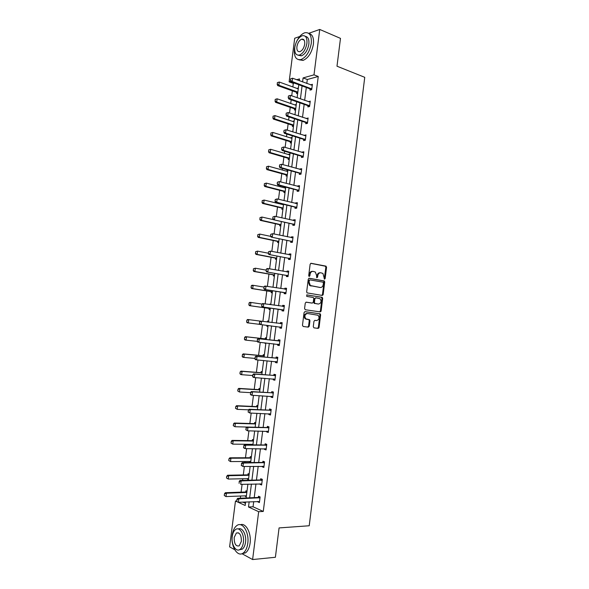 <?xml version="1.0" encoding="UTF-8"?>
<svg xmlns="http://www.w3.org/2000/svg" width="589" height="589" viewBox="0 0 589 589"><rect width="100%" height="100%" fill="white"/><g stroke="black" fill="none" stroke-linecap="round" stroke-linejoin="round"><path stroke-width="0.88" d="M324.502 279.171L325.157 278.538L326.556 267.332L325.879 266.125L311.117 263.29L310.145 264.203L308.717 275.593L309.21 276.447L309.888 275.799L310.072 274.327C310.491 272.28 311.522 271.301 313.157 271.389L315.343 272.037L316.61 275.512L316.705 277.728L317.581 277.176L317.765 275.718C318.178 273.686 319.194 272.714 320.806 272.795L322.941 273.429L324.502 279.171M324.215 279.009L325.857 267.318L325.452 266.228L310.727 263.335M308.93 276.293L309.38 274.297L310.072 274.327M316.632 277.662L317.073 275.689L317.765 275.718M313.282 326.689L313.974 327.859L318.112 328.39L319.061 327.432L320.622 314.924L320.269 313.9L305.05 311.625L304.071 312.582L302.474 325.297L303.18 326.483L308.297 327.138L309.262 326.173L309.939 320.762L309.593 319.739L305.765 318.811C304.211 316.079 304.771 314.305 307.436 313.495L318.134 315.277C319.694 317.964 319.157 319.731 316.529 320.571L314.909 320.35L313.952 321.299L313.282 326.689M308.702 33.33L319.746 29.45L340.486 38.381L336.989 66.204L364.746 77.321L309.218 525.763L279.076 527.921L275.394 557.275L252.607 559.55L241.991 553.697L245.488 552.865C247.888 551.076 249.427 547.858 250.089 543.205C251.577 533.148 245.827 522.472 240.422 524.747M319.746 29.45L313.996 74.847L303.085 77.925L302.577 81.93M253.719 501.6L253.056 506.783L263.268 511.443L318.251 76.474L313.996 74.847M263.268 511.443L258.667 511.694L252.607 559.55M322.227 295.435L323.17 294.507L324.723 282.043L324.333 280.975L309.24 278.229L308.268 279.157L306.678 291.827L307.053 292.888L322.227 295.435M322.676 298.468L321.115 310.955L320.173 311.898L305.286 309.748L304.579 308.548L305.264 303.114L306.236 302.164L312.317 303.092L313.282 302.15L313.723 298.579L313.355 297.526L306.707 296.377L306.891 294.875L322.301 297.423L322.676 298.468L321.984 298.417L320.423 310.889L321.115 310.955M234.672 549.67L229.607 546.879L235.475 501.011L245.179 505.48L245.628 501.961M294.345 83.108L293.3 83.395L289.118 81.864L294.699 38.256L299.713 36.496M249.176 474.086L248.116 473.659L247.969 474.808M248.477 479.586L247.417 479.144L247.483 478.629M253.535 439.865L252.467 439.504L252.328 440.631M251.79 444.857L251.856 444.327M257.879 405.769L256.811 405.475L256.671 406.572M262.208 371.799L261.133 371.571L260.993 372.646M266.522 337.953L265.44 337.791L265.3 338.844M265.83 343.372L264.792 342.864M270.815 304.233L269.725 304.138L270.807 304.292M270.13 309.63L269.04 309.519L269.173 308.474M269.681 304.506L269.725 304.138M274.415 276.013L273.318 275.969L273.451 274.901M278.678 242.521L277.581 242.535L277.713 241.453M282.934 209.154L281.822 209.228L281.962 208.131M282.425 204.53L282.484 204.052M287.844 170.582L286.733 170.736L287.793 171.031M287.167 175.897L286.055 176.037L286.217 174.8M286.666 171.244L286.733 170.736M292.063 137.473L290.944 137.686L291.997 138.01M291.393 142.774L290.274 142.972L290.436 141.699M290.9 138.069L290.944 137.686M296.267 104.489L295.141 104.761L296.186 105.122M295.597 109.768L294.471 110.025L294.64 108.715M293.3 83.395L292.851 86.958M292.35 90.846L291.717 95.83M291.202 99.828L290.73 103.509M290.244 107.353L289.523 112.985M289.022 116.939L288.617 120.09M288.131 123.889L287.329 130.169M286.828 134.078L286.497 136.7M286.018 140.454L285.128 147.39M284.634 151.248L284.369 153.339M283.898 157.049L282.926 164.64M282.44 168.454L282.241 170.015M281.77 173.674L280.717 181.927M280.239 185.69L280.106 186.713M279.642 190.335L278.509 199.244M278.03 202.962L277.971 203.448M277.515 207.019L276.293 216.597M275.38 223.739L274.069 233.98M273.237 240.489L271.846 251.4M271.095 257.268L269.615 268.849M268.945 274.084L267.384 286.335M266.795 290.922L265.146 303.85M264.638 307.797L262.9 321.403M262.473 324.782L260.736 338.373M260.228 342.371L258.571 355.336M257.975 359.997L256.399 372.329M255.714 377.652L254.227 389.351M253.461 395.344L252.048 406.403M251.194 413.073L249.861 423.491M248.926 430.831L247.674 440.609M247.211 444.283L247.137 444.813M246.651 448.627L245.488 457.756M245.009 461.489L244.869 462.579M244.376 466.459L243.294 474.94M242.808 478.732L242.594 480.374M242.094 484.32L241.092 492.154M240.599 496.004L240.319 498.213M242.778 502.086L245.451 503.308M298.365 88.033L297.239 88.335L298.277 88.718M297.695 93.305L296.569 93.599L296.738 92.267M294.169 120.966L293.05 121.209L294.095 121.555M293.499 126.252L292.372 126.488L292.542 125.192M289.957 154.016L288.838 154.193L289.898 154.502M289.28 159.325L288.168 159.494L288.323 158.235M288.787 154.642L288.838 154.193M285.731 187.184L284.62 187.302L285.68 187.582M285.054 192.507L283.942 192.618L284.097 191.396M284.546 187.869L284.62 187.302M280.806 225.823L279.701 225.867L279.841 224.777M276.55 259.256L275.453 259.234L275.586 258.166M272.273 292.807L271.183 292.726L271.315 291.673M268.672 321.079L267.583 320.946L268.672 321.086M266.898 326.343L267.98 326.475L266.898 326.343L267.023 325.349M267.45 321.984L267.583 320.946M264.365 354.865L263.283 354.666L263.15 355.727M260.043 388.769L258.969 388.504L258.836 389.594M255.707 422.799L254.639 422.475L254.5 423.587M251.356 456.961L250.296 456.571L250.148 457.705M250.656 462.446L249.596 462.041L249.67 461.459M246.99 491.248L245.93 490.784L245.782 491.948M246.29 496.748L245.23 496.284L245.289 495.82M309.247 326.254L308.57 326.129M236.638 500.959L235.475 501.011M249.162 501.799L248.499 507.004L258.667 511.694M302.069 85.942L300.419 98.908M299.911 102.869L298.255 115.915M297.754 119.832L296.083 132.959M295.59 136.832L293.911 150.033M293.425 153.854L291.739 167.136M291.253 170.913L289.56 184.276M289.081 188.009L287.373 201.445M286.902 205.127L285.186 218.652M284.723 222.289L282.992 235.887M282.536 239.473L280.791 253.152M280.342 256.694L278.59 270.454M278.148 273.944L276.388 287.793M275.947 291.231L274.179 305.154M273.745 308.548L271.963 322.558M271.536 325.908L269.755 339.941M269.32 343.343L267.539 357.346M267.097 360.821L265.315 374.788M264.866 378.322L263.092 392.267M262.635 395.86L260.868 409.775M260.404 413.434L258.637 427.319M258.159 431.038L256.399 444.894M255.921 448.678L254.161 462.505M253.668 466.355L251.915 480.153M251.415 484.062L249.662 497.823M299.3 80.708L299.529 78.926L296.665 79.736M290.775 81.392L289.118 81.864M246.136 497.97L247.895 484.158M248.396 480.234L250.156 466.392M250.649 462.534L252.416 448.663M252.902 444.864L254.669 430.964M255.147 427.231L256.922 413.301M257.386 409.627L259.167 395.668M259.624 392.06L261.413 378.072M261.862 374.523L263.651 360.505M264.093 357.022L265.882 342.975M266.316 339.558L268.113 325.481M268.591 321.697L267.487 321.977L268.54 322.109L270.329 308.069M270.763 304.66L272.545 290.694M272.987 287.241L274.754 273.348M275.196 269.85L276.955 256.038M277.412 252.49L279.157 238.766M279.62 235.166L281.358 221.523M281.822 217.878L283.552 204.309M284.023 200.613L285.739 187.133M286.217 183.393L287.925 169.985M288.404 166.194L290.105 152.868M290.591 149.032L292.284 135.787M292.777 131.907L294.456 118.742M294.956 114.811L296.62 101.72M297.128 97.745L298.785 84.735M253.056 506.783L248.499 507.004M318.251 76.474L307.311 79.508L306.81 83.498M306.302 87.489L304.66 100.402M304.16 104.356L302.51 117.344M302.017 121.246L300.353 134.314M299.867 138.172L298.196 151.321M297.71 155.128L296.031 168.351M295.553 172.113L293.867 185.425M293.396 189.135L291.695 202.52M291.231 206.187L289.516 219.653M289.059 223.268L287.336 236.815M286.887 240.386L285.157 254.014M284.708 257.533L282.97 271.242M282.529 274.717L280.776 288.5M280.342 291.923L278.582 305.794M278.148 309.173L276.381 323.118M275.954 326.453L274.179 340.427M273.752 343.821L271.978 357.766M271.544 361.219L269.777 375.134M269.328 378.646L267.568 392.532M267.111 396.11L265.352 409.966M264.888 413.611L263.136 427.437M262.665 431.141L260.912 444.938M260.434 448.708L258.681 462.468M258.196 466.304L256.451 480.035M255.957 483.93L254.22 497.639M307.311 79.508L303.085 77.925M258.357 497.433L258.505 496.24L260.117 496.939L259.403 502.572L257.791 501.857L257.849 501.416M260.574 479.902L260.728 478.717L262.341 479.365L261.626 484.997L260.014 484.327L260.08 483.819M262.797 462.402L262.944 461.231L264.564 461.835L263.85 467.445L262.23 466.834L262.304 466.252M265.006 444.938L265.153 443.782L266.78 444.327L266.073 449.937L264.446 449.37L264.527 448.73M267.215 427.504L267.362 426.362L268.996 426.863L268.282 432.459L266.655 431.943L266.743 431.229M269.423 410.106L269.563 408.972L271.205 409.421L270.498 415.009L268.864 414.546L268.959 413.772M271.625 392.738L271.765 391.619L273.406 392.024L272.7 397.597L271.065 397.177L271.168 396.338M273.819 375.407L273.959 374.302L275.608 374.648L274.901 380.214L273.259 379.846L273.377 378.948M276.013 358.105L276.153 357.015L277.802 357.309L277.102 362.868L275.453 362.552L275.571 361.58M278.207 340.832L278.339 339.757L279.996 340.008L279.296 345.552L277.64 345.279L277.772 344.248M280.386 323.597L280.526 322.529L282.183 322.735L281.483 328.264L279.827 328.051L279.966 326.954M282.573 306.368L282.705 305.338L284.369 305.492L283.67 311.014L282.006 310.845L282.138 309.77M284.759 289.147L284.877 288.183L286.548 288.286L285.849 293.801L284.185 293.675L284.318 292.593M286.939 271.949L287.049 271.05L288.72 271.109L288.028 276.609L286.357 276.543L286.49 275.446M289.111 254.787L289.214 253.955L290.892 253.969L290.2 259.462L288.522 259.432L288.662 258.335M291.283 237.661L291.378 236.896L293.064 236.859L292.365 242.337L290.686 242.359L290.826 241.254M293.447 220.558L293.536 219.866L295.222 219.778L294.529 225.248L292.843 225.322L292.991 224.203M295.612 203.492L295.693 202.866L297.386 202.734L296.694 208.189L295.001 208.307L294.927 207.092L275.542 202.351L274.982 201.188L275.394 199.502L274.982 201.188M297.776 186.463L297.843 185.896L299.536 185.712L298.851 191.167L297.158 191.329L297.312 190.078M299.926 169.455L299.992 168.955L301.693 168.734L301.001 174.175L299.3 174.381L299.462 173.114M302.076 152.485L302.135 152.05L303.836 151.778L303.151 157.211L301.45 157.469L301.612 156.181M304.226 135.551L305.978 134.859L305.293 140.278L303.585 140.587L303.755 139.276M306.368 118.639L308.121 117.969L307.436 123.381L305.728 123.734L305.89 122.409M308.511 101.764L310.256 101.109L309.571 106.513L307.856 106.911L308.025 105.571M310.646 84.919L312.384 84.286L311.706 89.675L309.983 90.117L310.16 88.762M310.668 84.742L312.155 85.295M308.54 101.529L310.131 102.088M306.405 118.337L308.003 118.875M304.27 135.183L305.875 135.691M302.135 152.05L303.74 152.536M299.992 168.955L301.605 169.418M297.843 185.896L299.462 186.323M295.693 202.866L297.312 203.264M293.536 219.866L295.163 220.242M291.378 236.896L293.013 237.242M289.214 253.955L290.856 254.279M287.049 271.05L288.691 271.352M284.877 288.183L286.526 288.448M282.705 305.338L284.354 305.581M279.827 328.051L281.483 328.25M280.526 322.529L282.183 322.743M318.369 327.403L319.054 327.491L318.369 327.388M264.748 343.196L265.838 343.313M277.64 345.279L279.304 345.456M275.453 362.552L277.117 362.699M273.259 379.846L274.93 379.971M271.065 397.177L272.744 397.273M268.864 414.546L270.542 414.612M266.655 431.943L268.348 431.98M264.446 449.37L266.14 449.378M249.596 462.041L250.708 462.034M262.23 466.834L263.931 466.812M247.417 479.144L248.536 479.122M260.014 484.327L261.722 484.283M245.23 496.284L246.357 496.24M257.791 501.857L259.506 501.784M320.21 272.781L320.114 272.773C318.502 272.685 317.493 273.657 317.073 275.689M312.538 271.367L312.472 271.367C310.837 271.279 309.807 272.251 309.38 274.297M321.815 295.369L322.477 294.456L324.024 282.013L323.641 280.938L308.894 278.258M323.442 283.007L322.963 282.168L309.969 279.893L309.291 280.541L309.092 282.094L310.322 285.525L320.225 287.484C321.83 287.542 322.838 286.563 323.251 284.539L323.442 283.007M309.851 279.885L308.599 280.504L309.291 280.541M319.974 287.469L309.63 285.488L308.408 282.057L308.599 280.504M319.68 311.824L320.423 310.889M305.986 302.172L311.714 303.041M306.663 294.898L321.992 297.283M318.553 304.042C321.196 303.21 321.719 301.443 320.107 298.741L315.837 297.82L314.879 298.756L314.438 302.326L314.798 303.372L318.089 303.998M315.733 297.813L314.195 298.704L314.879 298.756M317.861 303.983L314.114 303.313L313.746 302.267L314.195 298.704M321.984 298.417L321.299 297.231M315.918 320.497L314.769 320.342M307.303 313.481L306.751 313.429C304.086 314.239 303.526 316.006 305.08 318.737L306.714 319.238M307.664 327.057L308.577 326.085L309.254 320.688L308.908 319.665L306.03 319.164M317.478 328.309L318.377 327.351L319.93 314.857L319.577 313.827L304.852 311.625M277.353 82.629L277.345 84.183L277.353 82.629L279.274 82.033L278.862 85.258L277.691 85.589L296.495 92.326L297.703 93.239M277.345 84.183L278.862 85.258L297.85 92.105M298.255 88.895L279.274 82.033L277.552 82.57M277.147 84.234L277.691 85.589M290.627 78.823L290.421 80.472L290.627 78.823L292.593 78.219L312.258 85.295M311.795 88.954L292.173 81.518L290.951 81.856L290.421 80.472M311.206 89.808L309.924 88.821L290.951 81.856M290.833 78.764L292.593 78.219L292.173 81.518L290.62 80.413M295.222 45.206L294.426 48.983C293.874 56.743 296.046 60.277 300.957 59.577C306.228 57.214 309.674 51.81 311.286 43.35C311.795 35.634 309.659 32.1 304.874 32.741C301.627 33.831 298.851 36.79 296.539 41.635M299.028 59.791L303.07 60.409C308.356 58.061 311.802 52.664 313.407 44.234C313.966 37.873 312.457 34.28 308.879 33.47M305.36 36.378C308.106 36.798 309.269 39.389 308.864 44.16C307.708 50.249 305.227 54.144 301.421 55.845L298.328 55.233M306.906 43.358C307.281 37.784 305.743 35.237 302.29 35.708C298.439 37.424 295.936 41.326 294.787 47.429C294.39 53.025 295.95 55.572 299.462 55.071C303.261 53.363 305.743 49.454 306.906 43.358M296.908 46.722C296.65 50.323 297.651 51.965 299.911 51.641C302.371 50.544 303.968 48.026 304.719 44.094C304.962 40.501 303.968 38.859 301.73 39.169C299.256 40.266 297.644 42.783 296.908 46.722M247.77 543.404C249.419 532.36 242.462 521.228 236.918 525.506C234.466 527.288 232.905 530.52 232.228 535.217C230.557 546.003 237.396 557.525 243.161 553.078C245.569 551.289 247.1 548.057 247.77 543.404M238.354 529.003C242.3 526.978 246.644 534.812 245.539 542.226C245.061 545.583 243.949 547.91 242.219 549.198L239.465 549.736M243.397 542.403C244.59 534.466 239.605 526.397 235.6 529.496C233.84 530.777 232.714 533.111 232.235 536.498C231.028 544.302 235.946 552.578 240.076 549.39C241.807 548.101 242.918 545.767 243.397 542.403M234.186 537.529C234.157 543.846 235.836 546.614 239.23 545.841L241.38 541.335C241.387 535.011 239.708 532.235 236.351 533.023L234.186 537.529M275.196 99.394L275.188 100.962L275.196 99.394L277.117 98.805L276.705 102.03L275.542 102.324L294.397 108.766L295.612 109.657M275.188 100.962L276.705 102.03L295.752 108.575M296.157 105.357L277.117 98.805L275.394 99.342M274.989 101.006L275.542 102.324M273.038 116.195L273.024 117.763L273.038 116.195L274.96 115.599L274.548 118.838L273.384 119.096L292.299 125.236L293.513 126.105M273.024 117.763L274.548 118.838L293.646 125.074M294.058 121.849L274.96 115.599L273.23 116.151M272.832 117.807L273.384 119.096M288.441 95.97L288.227 97.619L288.441 95.97L290.399 95.366L310.131 102.111M309.667 105.784L289.979 98.665L288.757 98.974L288.227 97.619M309.115 106.616L307.789 105.622L288.757 98.974M288.639 95.919L290.399 95.366L289.979 98.665L288.426 97.568M286.239 113.147L286.026 114.796L286.239 113.147L288.205 112.543L307.995 118.963M307.532 122.637L287.785 115.849L286.571 116.121L286.026 114.796M307.031 123.462L305.654 122.453L286.571 116.121M286.445 113.103L288.205 112.543L287.785 115.849L286.232 114.752M270.874 133.026L270.859 134.601L270.874 133.026L272.795 132.429L272.383 135.669L271.22 135.897L290.193 141.735L291.415 142.59M270.859 134.601L272.383 135.669L291.54 141.603M291.953 138.378L272.795 132.429L271.065 132.981M270.668 134.645L271.22 135.897M284.038 130.353L283.824 132.01L284.038 130.353L286.011 129.749L305.853 135.838M305.389 139.527L285.584 133.062L284.369 133.305L283.824 132.01M304.947 140.344L303.519 139.321L284.369 133.305M284.244 130.316L286.011 129.749L285.584 133.062L284.031 131.973M268.702 149.886L268.687 151.476L268.702 149.886L270.631 149.289L270.211 152.536L269.055 152.735L288.087 158.272L289.309 159.096M268.687 151.476L270.211 152.536L289.258 158.088L288.242 158.331M289.84 154.929L270.631 149.289L268.901 149.849M268.496 151.506L269.055 152.735M281.837 147.596L281.623 149.26L281.837 147.596L283.802 146.992L303.71 152.757M303.247 156.446L283.383 150.313L282.168 150.519L281.623 149.26M302.864 157.256L301.377 156.218L282.168 150.519M282.035 147.559L283.802 146.992L283.383 150.313L281.822 149.223M266.53 166.775L266.515 168.373L266.53 166.775L268.459 166.186L268.039 169.433L266.891 169.595L285.974 174.83L287.204 175.64M266.515 168.373L268.039 169.433L287.145 174.683L286.158 174.904M287.726 171.509L268.459 166.186L266.721 166.746M266.324 168.402L266.891 169.595M279.628 164.876L279.414 166.532L279.628 164.876L281.594 164.265L301.568 169.698M301.097 173.394L281.174 167.593L279.966 167.762L279.414 166.532M300.78 174.197L299.234 173.144L279.966 167.762M279.827 164.846L281.594 164.265L281.174 167.593L279.613 166.503M264.358 183.702L264.336 185.307L264.358 183.702L266.287 183.105L265.867 186.367L264.719 186.492L283.861 191.418L285.091 192.205M264.336 185.307L265.867 186.367L285.024 191.3L284.067 191.506M285.503 188.119L266.287 183.105L264.549 183.68M264.144 185.329L264.719 186.492M298.778 186.728L299.418 186.639M277.412 182.178L277.198 183.849L277.412 182.178L279.385 181.574L299.418 186.669M298.947 190.372L278.958 184.909L277.758 185.042L277.198 183.849M298.704 191.182L297.084 190.1L277.758 185.042M277.61 182.156L279.385 181.574L278.958 184.909L277.397 183.827M262.171 200.658L262.157 202.27L262.171 200.658L264.108 200.061L263.688 203.33L262.539 203.419L281.741 208.042L282.978 208.808M281.976 208.138L283.073 208.072L281.976 208.138M262.157 202.27L263.688 203.33L283.081 208.02M283.486 204.773L264.108 200.061L262.363 200.635M261.965 202.285L262.539 203.419M296.481 203.706L297.276 203.595M275.196 199.524L277.169 198.913L297.261 203.676M296.797 207.387L276.742 202.255L275.542 202.351M296.635 208.197L295.163 207.195L296.385 207.107M275.394 199.502L277.169 198.913L276.742 202.255L275.181 201.173M259.992 217.643L259.97 219.27L259.992 217.643L261.921 217.047L261.501 220.323L260.36 220.382L279.62 224.689L280.857 225.44M259.97 219.27L261.501 220.323L280.953 224.703M273.296 219.631L261.921 217.047L260.183 217.628M259.778 219.277L260.36 220.382M294.183 220.728L295.126 220.581M272.972 216.892L272.759 218.563L272.972 216.892L274.945 216.288L295.104 220.72M294.633 224.431L273.325 219.697L272.759 218.563M294.537 225.226L292.77 224.114L273.325 219.697M273.171 216.885L274.945 216.288L274.518 219.631L272.957 218.556M257.798 234.658L257.783 236.292L257.798 234.658L259.734 234.069L259.315 237.345L258.173 237.367L277.493 241.372L278.737 242.101M257.783 236.292L259.315 237.345L278.825 241.409M270.741 236.388L259.734 234.069L257.989 234.658M257.592 236.299L258.173 237.367M291.886 237.787L292.969 237.595M270.741 234.304L270.528 235.975L270.741 234.304L272.722 233.693L292.947 237.787M292.468 241.512L271.102 237.072L270.528 235.975M292.38 242.248L290.605 241.166L271.102 237.072M270.94 234.297L272.722 233.693L272.295 237.043L270.726 235.968M255.611 251.709L255.589 253.351L255.611 251.709L257.548 251.12L257.121 254.404L255.987 254.389L275.365 258.085L276.609 258.792M255.589 253.351L257.121 254.404L276.69 258.151M268.326 253.211L257.548 251.12L255.795 251.709M255.398 253.351L255.987 254.389M289.574 254.882L290.811 254.639M268.51 251.739L268.297 253.417L268.51 251.739L270.491 251.135L290.775 254.89M290.303 258.623L268.878 254.485L268.297 253.417M290.215 259.3L288.441 258.254L268.878 254.485M268.709 251.739L270.491 251.135L270.064 254.492L268.496 253.417M253.41 268.79L253.388 270.447L253.41 268.79L255.346 268.201L254.927 271.485L253.793 271.448L273.23 274.827L274.474 275.512M253.388 270.447L254.927 271.485L274.555 274.923M266.162 270.115L255.346 268.201L253.601 268.798M253.196 270.439L253.793 271.448M287.27 272.008L288.647 271.72M266.28 269.217L266.066 270.896L266.28 269.217L267.075 268.569L268.26 268.606L288.603 272.022M288.131 275.762L266.648 271.927L266.066 270.896M288.05 276.388L286.269 275.372L266.648 271.927M266.478 269.225L268.26 268.606L267.833 271.971L266.257 270.903M251.208 285.908L251.186 287.565L251.208 285.908L252.018 285.245L253.152 285.312L252.725 288.61L251.599 288.529L271.087 291.599L272.346 292.269M251.186 287.565L252.725 288.61L272.412 291.732M263.997 287.057L253.152 285.312L251.4 285.923M250.995 287.557L251.599 288.529M322.794 294.478L323.162 294.544M323.015 294.986L322.47 294.478L323.17 294.507M284.951 289.177L286.475 288.831M264.041 286.718L263.82 288.404L264.041 286.718L264.844 286.04L286.431 289.192M285.959 292.939L264.409 289.405L263.82 288.404M285.886 293.513L284.097 292.519L264.409 289.405M264.233 286.733L266.022 286.114L265.595 289.486L264.019 288.419M249.007 303.055L248.978 304.719L249.007 303.055L249.817 302.356L250.943 302.459L250.524 305.757L249.397 305.647L268.945 308.4L270.204 309.048M248.978 304.719L250.524 305.757L270.263 308.562M262.024 304.057L250.943 302.459L249.191 303.07M248.794 304.704L249.397 305.647M320.423 310.904L321.108 310.999M320.946 311.463L320.416 310.948M282.632 306.376L284.303 305.978M261.796 304.263L261.774 305.971L261.796 304.263L262.606 303.541L284.251 306.39M283.78 310.145L262.171 306.913L261.582 305.949M283.714 310.661L281.917 309.704L262.171 306.913M261.995 304.277L263.784 303.652L263.349 307.031L261.774 305.971M267.134 325.356L268.061 325.864M246.798 320.232L246.769 321.911L246.798 320.232L247.616 319.496L248.742 319.636L248.315 322.941L259.882 324.384M246.769 321.911L248.315 322.941L247.189 322.801L246.585 321.888M260.323 321.115L248.742 319.636L246.982 320.254M318.87 327.97L318.354 327.455M280.231 323.611L282.131 323.147M259.55 321.837L259.528 323.552L259.55 321.837L260.36 321.079L282.072 323.619M281.594 327.381L259.926 324.458L259.329 323.53M281.535 327.845L279.996 327.005L281.189 327.16M259.742 321.859L261.538 321.226L261.104 324.613L259.528 323.552M266.449 338.535L265.065 338.852L245.407 336.672L246.526 336.849L246.099 340.162L257.231 341.362M244.553 339.131L246.099 340.162L244.98 339.978L244.369 339.102L244.766 337.475L244.369 339.102M266.383 339.028L246.526 336.849L244.766 337.475M244.582 337.445L245.407 336.672M257.489 339.478L257.275 341.171L257.489 339.478L259.285 338.837L258.115 338.653L277.971 340.847L279.952 340.361M279.407 344.653L258.851 342.224L259.285 338.837L279.885 340.884M257.275 341.171L258.851 342.224L257.68 342.032L257.076 341.141M279.355 345.066L277.839 344.256M258.115 338.653L257.297 339.441M264.299 355.403L262.908 355.749L243.198 353.879L244.31 354.092L243.883 357.413L254.868 358.414M242.337 356.382L243.883 357.413L242.771 357.192L242.153 356.345L242.55 354.718L242.153 356.345M264.225 355.947L244.31 354.092L242.55 354.718M242.366 354.688L243.198 353.879M255.236 357.118L255.015 358.819L255.236 357.118L257.032 356.478L255.862 356.257L275.785 358.119L277.765 357.597M277.213 361.955L256.598 359.872L257.032 356.478L277.691 358.178M255.015 358.819L256.598 359.872L255.427 359.643L254.823 358.782M277.169 362.316L275.777 361.602M255.862 356.257L255.037 357.081M262.142 372.307L260.75 372.668L240.982 371.122L242.094 371.364L241.667 374.692L252.681 375.517M240.113 373.669L241.667 374.692L240.555 374.442L239.929 373.625L240.143 371.961L239.929 373.625M262.068 372.903L242.094 371.364L240.327 372.005M240.143 371.961L240.982 371.122M252.968 374.803L252.755 376.504L252.968 374.803L254.772 374.155L253.609 373.897L273.591 375.421L275.578 374.869M275.019 379.287L254.338 377.556L254.772 374.155L275.497 375.51M252.755 376.504L254.338 377.556L253.174 377.291L252.563 376.459M274.982 379.596L273.716 378.97M253.609 373.897L252.777 374.759M259.985 389.233L258.593 389.624L238.759 388.394L239.87 388.674L239.436 392.009L250.487 392.649M237.89 390.986L239.436 392.009L237.706 390.934L238.103 389.314L237.706 390.934M259.904 389.889L239.87 388.674L238.103 389.314M237.919 389.27L238.759 388.394M250.708 392.517L250.487 394.225L250.708 392.517L252.512 391.862L251.348 391.567L271.389 392.76L273.384 392.178M272.817 396.655L252.07 395.271L252.512 391.862L273.296 392.87M250.487 394.225L252.07 395.271L250.914 394.969L250.296 394.174M272.788 396.905L271.654 396.368M251.348 391.567L250.509 392.473M257.827 406.196L256.429 406.601L236.535 405.696L237.639 406.012L237.212 409.355L248.587 409.834M235.659 408.332L237.212 409.355L235.475 408.28L235.872 406.66L235.475 408.28M257.739 406.903L237.639 406.012L235.872 406.66M235.688 406.609L236.535 405.696M248.433 410.268L248.219 411.976L248.433 410.268L250.244 409.605L249.081 409.274L269.188 410.135L271.19 409.51M270.616 414.06L249.802 413.022L250.244 409.605L271.095 410.261M248.219 411.976L249.802 413.022L248.028 411.925M270.587 414.251L269.585 413.795M249.081 409.274L248.241 410.216M255.663 423.189L254.257 423.616L234.304 423.035L235.409 423.388L234.974 426.731L246.798 427.04M233.421 425.714L234.974 426.731L233.237 425.656L233.634 424.043L233.237 425.656M255.567 423.947L235.409 423.388L233.634 424.043M233.45 423.984L234.304 423.035M246.158 428.056L245.944 429.764L246.158 428.056L247.969 427.378L246.813 427.018L266.979 427.533L268.989 426.885M268.407 431.494L247.535 430.802L247.969 427.378L268.886 427.688M245.944 429.764L247.535 430.802L245.753 429.705M268.385 431.634L267.516 431.251M246.813 427.018L245.966 427.989M253.491 440.211L252.085 440.668L232.073 440.403L233.17 440.793L232.736 444.143L252.961 444.356M231.182 443.127L232.736 444.143L230.998 443.061L231.396 441.455L230.998 443.061M253.388 441.028L233.17 440.793L231.396 441.455M231.212 441.389L232.073 440.403M243.883 445.873L243.662 447.588L243.883 445.873L245.694 445.196L244.545 444.791L264.77 444.975L266.721 444.312M266.191 448.958L245.252 448.619L245.694 445.196L266.677 445.151M243.662 447.588L245.252 448.619L244.104 448.214L243.471 447.515M266.184 449.046L265.44 448.73M244.545 444.791L243.691 445.807M250.686 461.459L230.498 461.585L228.753 460.502L228.974 458.824L228.753 460.502M251.319 457.27L249.905 457.741L229.835 457.808L230.925 458.227L230.498 461.585L228.937 460.576M251.208 458.132L230.925 458.227L229.15 458.897M228.974 458.824L229.835 457.808M241.6 463.727L241.38 465.443L241.6 463.727L243.412 463.042L242.263 462.601L262.554 462.439L264.424 461.783M263.975 466.459L242.97 466.473L243.412 463.042L264.461 462.645M241.38 465.443L242.97 466.473L241.188 465.369M263.975 466.488L263.371 466.245M242.263 462.601L241.409 463.653M249.14 474.359L247.726 474.852L227.59 475.242L228.687 475.698L228.252 479.063L248.595 478.621M226.691 478.054L228.252 479.063L226.507 477.981L226.721 476.302L226.507 477.981M249.022 475.279L228.687 475.698L226.905 476.376M226.721 476.302L227.59 475.242M239.311 481.611L239.09 483.333L239.311 481.611L241.129 480.918L239.981 480.44L260.338 479.947L262.127 479.284M261.759 483.996L240.687 484.364L241.129 480.918L262.238 480.168M239.981 480.44L239.119 481.53M246.96 491.476L245.539 491.999L225.344 492.713L226.434 493.207L225.999 496.579L246.408 495.805M224.438 495.57L225.999 496.579L224.254 495.489L224.475 493.803L224.254 495.489M246.835 492.448L226.434 493.207L224.652 493.884M224.475 493.803L225.344 492.713M237.021 499.531L236.8 501.261L237.021 499.531L238.839 498.839L237.698 498.316L258.115 497.477L259.845 496.814M259.528 501.563L238.398 502.284L238.839 498.839L260.014 497.727M237.698 498.316L236.83 499.45M324.465 278.509L325.157 278.538M309.196 275.77L309.888 275.799M316.889 277.147L317.581 277.176M325.18 266.11L325.879 266.125M325.857 267.318L326.556 267.332M323.346 280.813L324.046 280.85M324.024 282.013L324.723 282.043M308.408 282.057L309.092 282.094M310.646 285.937L311.331 285.974M319.532 287.439L320.225 287.484M311.633 303.033L312.317 303.092M313.746 302.267L314.438 302.326M314.438 303.46L315.13 303.519M315.844 320.49L316.529 320.571M308.555 319.503L309.24 319.584M309.254 320.688L309.939 320.762M308.577 326.085L309.262 326.173M319.253 313.679L319.937 313.753M319.93 314.857L320.622 314.924M318.377 327.351L319.061 327.432M296.738 92.473L297.835 92.186M296.495 92.326L297.681 92.017M311.161 88.497L309.924 88.821M311.412 88.644L310.175 88.968M294.647 108.906L295.737 108.648M294.397 108.766L295.582 108.494M292.549 125.369L293.639 125.148M292.299 125.236L293.477 124.993M309.026 105.335L307.789 105.622M309.277 105.475L308.04 105.762M306.891 122.203L305.654 122.453M307.141 122.335L305.912 122.593M290.443 141.868L291.533 141.669M290.193 141.735L291.371 141.522M304.749 139.1L303.519 139.321M304.999 139.232L303.769 139.453M288.338 158.397L289.42 158.227M288.087 158.272L289.258 158.088M302.606 156.026L301.377 156.218M302.856 156.159L301.634 156.343M286.225 174.948L287.307 174.815M285.974 174.83L287.145 174.683M300.456 172.989L299.234 173.144M300.707 173.114L299.484 173.269M284.112 191.535L285.194 191.425M283.861 191.418L285.024 191.3M298.299 189.982L297.084 190.1M298.557 190.1L297.335 190.225M281.741 208.042L282.904 207.954M296.142 207.004L294.927 207.092M296.4 207.122L295.185 207.21M279.871 224.799L280.946 224.748M279.62 224.689L280.776 224.637M293.985 224.063L292.77 224.114M294.242 224.173L293.027 224.225M277.75 241.475L278.818 241.461M277.493 241.372L278.649 241.35M291.82 241.151L290.605 241.166M292.078 241.254L290.863 241.276M275.615 258.181L276.683 258.196M275.365 258.085L276.513 258.1M289.648 258.269L288.441 258.254M289.906 258.372L288.698 258.357M273.48 274.923L274.548 274.967M273.23 274.827L274.378 274.872M324.031 281.704L324.134 280.872M288.168 272.118L287.793 272.103M287.476 275.424L286.269 275.372M287.734 275.519L286.534 275.468M271.345 291.688L272.405 291.761M271.087 291.599L272.236 291.68M321.984 298.108L322.087 297.305M322.316 295.442L322.404 294.758M285.989 289.287L285.437 289.258M285.297 292.608L284.097 292.519M285.555 292.704L284.354 292.615M269.202 308.489L270.263 308.592M268.945 308.4L270.093 308.518M319.937 314.548L320.033 313.768M320.261 311.905L320.357 311.191M283.81 306.494L282.749 306.398M283.118 309.821L281.917 309.704M283.375 309.917L282.183 309.792M318.207 328.397L318.303 327.646M281.623 323.736L280.43 323.589M265.065 338.852L266.206 339.028M265.337 338.837L266.39 338.999M279.436 341.009L278.244 340.825M279.164 341.031L277.971 340.847M279.002 344.432L278.001 344.278M262.908 355.749L264.049 355.955M263.18 355.719L264.233 355.911M277.242 358.311L276.057 358.09M276.97 358.34L275.785 358.119M276.808 361.749L276.285 361.646M260.75 372.668L261.884 372.911M261.03 372.638L262.076 372.859M275.048 375.649L273.863 375.392M274.768 375.679L273.591 375.421M258.593 389.624L259.72 389.896M258.865 389.587L259.911 389.844M272.847 393.018L271.669 392.723M272.567 393.054L271.389 392.76M256.429 406.601L257.555 406.918M256.701 406.565L257.739 406.852M270.646 410.415L269.467 410.091M270.366 410.459L269.188 410.135M254.257 423.616L255.383 423.962M254.536 423.579L255.574 423.896M268.437 427.85L267.259 427.489M268.157 427.894L266.979 427.533M252.085 440.668L253.204 441.043M252.364 440.616L253.395 440.97M266.221 445.321L265.05 444.923M265.941 445.372L264.77 444.975M249.905 457.741L251.024 458.161M250.185 457.69L251.216 458.073M264.005 462.821L262.834 462.387M263.725 462.873L262.554 462.439M247.726 474.852L248.838 475.301M248.006 474.8L249.029 475.213M261.781 480.352L260.618 479.88M261.501 480.41L260.338 479.947M245.539 491.999L246.651 492.478M245.819 491.933L246.843 492.382M259.558 497.919L258.394 497.418M259.278 497.985L258.115 497.477M325.452 266.228L326.151 266.243M323.641 280.938L324.333 280.975M309.63 285.488L310.322 285.525M314.114 303.313L314.798 303.372M321.609 297.371L322.301 297.423M305.08 318.737L305.765 318.811M308.908 319.665L309.593 319.739M319.577 313.827L320.269 313.9M296.532 92.348L297.717 92.039M311.198 88.512L309.961 88.836M304.182 40.177L301.73 39.169M301.421 55.845L299.462 55.071M300.957 59.577L303.07 60.409M238.545 532.861L236.351 533.023M242.219 549.198L240.076 549.39M243.161 553.078L245.488 552.865M294.463 108.796L295.649 108.516M292.394 125.28L293.572 125.03M309.092 105.357L307.863 105.652M306.987 122.24L305.757 122.497M290.318 141.787L291.496 141.574M304.874 139.151L303.644 139.372M302.761 156.092L301.531 156.284M300.64 173.063L299.418 173.225M298.513 190.07L297.29 190.195"/></g></svg>
